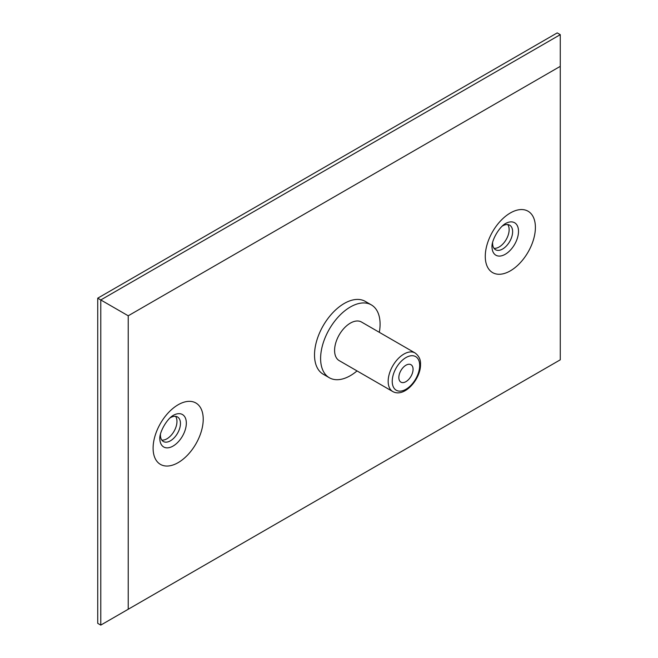 <?xml version="1.0" encoding="UTF-8"?>
<svg xmlns="http://www.w3.org/2000/svg" width="658" height="658" viewBox="0 0 658 658"><rect width="100%" height="100%" fill="white"/><g stroke="black" fill="none" stroke-linecap="round" stroke-linejoin="round"><path stroke-width="0.99" d="M161.835 440.112A14.163 8.176 120 0 0 166.951 438.787A14.163 8.176 120 0 0 175.653 427.914A14.163 8.176 120 0 0 175.554 416.341M160.437 434.445A14.163 8.176 120 0 0 163.357 441.502A14.163 8.176 120 0 0 170.438 440.794A14.163 8.176 120 0 0 179.692 428.317A14.163 8.176 120 0 0 177.52 416.975A14.163 8.176 120 0 0 170.438 417.674A14.163 8.176 120 0 0 169.953 417.97M507.729 224.559A14.163 8.176 -60 0 1 507.828 236.132A14.163 8.176 -60 0 1 499.126 247.005A14.163 8.176 -60 0 1 494.01 248.337M502.128 226.188A14.163 8.176 -60 0 1 502.613 225.891A14.163 8.176 -60 0 1 509.695 225.192A14.163 8.176 -60 0 1 511.866 236.535A14.163 8.176 -60 0 1 502.613 249.02A14.163 8.176 -60 0 1 495.532 249.719A14.163 8.176 -60 0 1 492.612 242.67M128.228 315.791L128.228 609.25L560.271 359.819L560.271 66.351L128.228 315.791L100.781 299.949L100.781 625.1L97.729 623.34L97.729 298.181L100.781 299.949L560.271 34.66L557.219 32.9L97.729 298.181M128.228 609.25L100.781 625.1M560.271 66.351L560.271 34.66M413.068 369.319A10.067 5.807 -60 0 1 408.676 379.452A10.067 5.807 -60 0 1 400.919 382.142A10.067 5.807 -60 0 1 398.838 377.536A10.067 5.807 -60 0 1 403.231 367.411A10.067 5.807 -60 0 1 410.987 364.713A10.067 5.807 -60 0 1 413.068 369.319M392.777 391.551L339.207 360.625A22.282 12.864 -60 0 1 334.593 350.426A22.282 12.864 -60 0 1 344.315 327.997A22.282 12.864 -60 0 1 361.489 322.025L415.066 352.959C418.965 355.879 420.783 359.671 420.52 364.335C420.972 378.671 404.588 398.106 392.777 391.551A22.282 12.864 -60 0 1 388.162 381.352A22.282 12.864 -60 0 1 397.893 358.931A22.282 12.864 -60 0 1 415.066 352.959M357.039 370.915A42.054 24.28 -60 0 1 329.321 377.741A42.054 24.28 -60 0 1 320.611 358.495A42.054 24.28 -60 0 1 338.969 316.177A42.054 24.28 -60 0 1 371.375 304.909A42.054 24.28 -60 0 1 380.085 324.155A42.054 24.28 -60 0 1 379.321 332.323M329.321 377.741L323.226 374.221A42.054 24.28 -60 0 1 314.516 354.975A42.054 24.28 -60 0 1 332.866 312.649A42.054 24.28 -60 0 1 365.272 301.389L371.375 304.909M178.162 404.752A35.45 20.464 120 0 0 153.1 448.164A35.45 20.464 120 0 0 178.162 462.632A35.45 20.464 120 0 0 203.223 419.22A35.45 20.464 120 0 0 178.162 404.752M173.77 415.083L173.399 415.28C166.795 418.866 158.997 432.775 159.845 439.199A18.745 10.824 120 0 0 173.079 446.058A18.745 10.824 120 0 0 186.329 423.505A18.745 10.824 120 0 0 173.77 415.083A18.745 10.824 120 0 0 173.515 415.214M505.689 223.432A18.745 10.824 -60 0 1 505.944 223.301A18.745 10.824 -60 0 1 518.504 231.731A18.745 10.824 -60 0 1 505.254 254.284A18.745 10.824 -60 0 1 492.02 247.416C491.172 240.993 498.97 227.084 505.574 223.506L505.944 223.301M510.337 270.857A35.45 20.464 -60 0 1 485.275 256.381A35.45 20.464 -60 0 1 510.337 212.97A35.45 20.464 -60 0 1 535.398 227.446A35.45 20.464 -60 0 1 510.337 270.857M419.681 365.503A19.411 11.202 120 0 0 405.953 357.582A19.411 11.202 120 0 0 392.234 381.352A19.411 11.202 120 0 0 405.953 389.273A19.411 11.202 120 0 0 419.681 365.503"/></g></svg>
